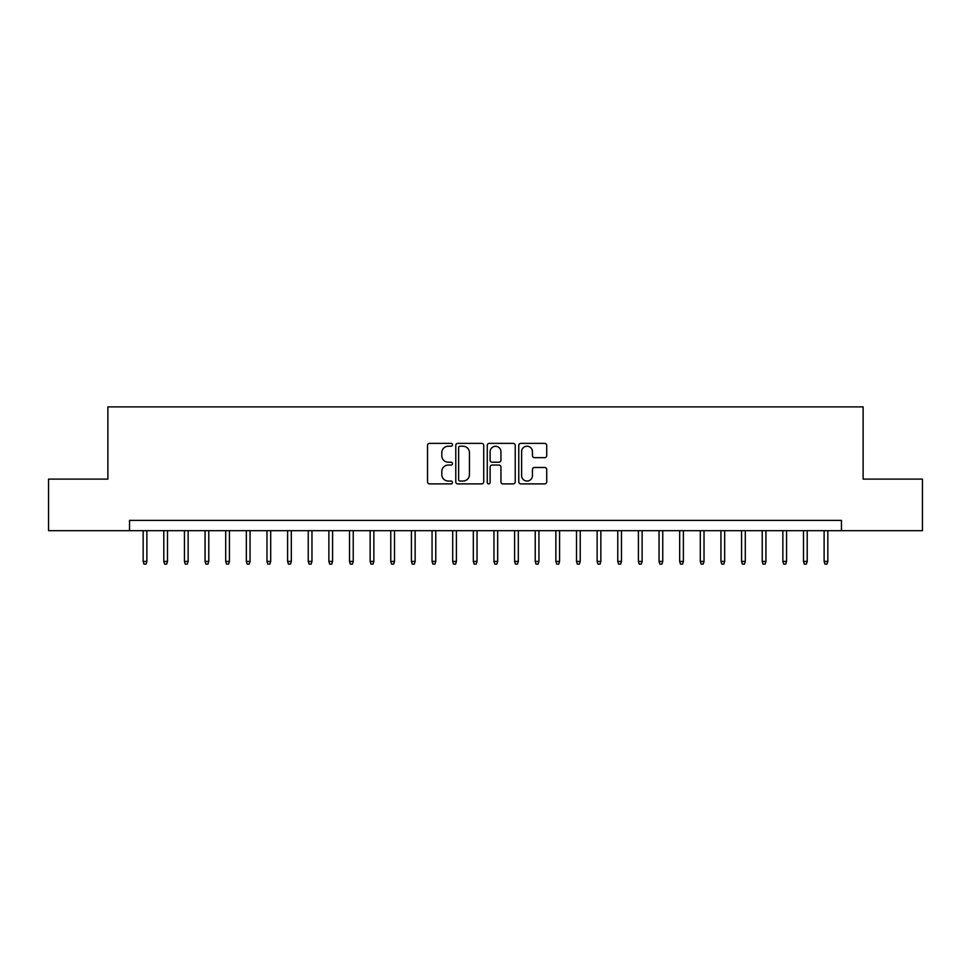 <?xml version="1.0" encoding="UTF-8"?>
<svg xmlns="http://www.w3.org/2000/svg" width="971" height="971" viewBox="0 0 971 971"><rect width="100%" height="100%" fill="white"/><g stroke="black" fill="none" stroke-linecap="round" stroke-linejoin="round"><path stroke-width="1.46" d="M452.486 444.791A1.42 1.42 0 0 0 451.066 443.371L429.546 443.371A2.027 2.027 0 0 0 427.519 445.398L427.519 481.859A2.027 2.027 0 0 0 429.546 483.886L451.066 483.886A1.42 1.42 0 0 0 452.486 482.466A1.42 1.42 0 0 0 451.066 481.046L448.286 481.046A6.481 6.481 0 0 1 441.805 474.564L441.805 471.53A6.481 6.481 0 0 1 448.286 465.048L451.066 465.048A1.42 1.42 0 0 0 452.486 463.628A1.42 1.42 0 0 0 451.066 462.208L448.286 462.208A6.481 6.481 0 0 1 441.805 455.727L441.805 452.692A6.481 6.481 0 0 1 448.286 446.211L451.066 446.211A1.42 1.42 0 0 0 452.486 444.791M544.695 457.657A2.027 2.027 0 0 0 546.722 455.63L546.722 445.398A2.027 2.027 0 0 0 544.695 443.371L520.796 443.371A2.027 2.027 0 0 0 518.769 445.398L518.769 481.859A2.027 2.027 0 0 0 520.796 483.886L544.695 483.886A2.027 2.027 0 0 0 546.722 481.859L546.722 469.503A2.027 2.027 0 0 0 544.695 467.476L534.463 467.476A2.027 2.027 0 0 0 532.436 469.503L532.436 475.632A5.413 5.413 0 0 1 527.022 481.046A5.413 5.413 0 0 1 521.609 475.632L521.609 451.624A5.413 5.413 0 0 1 527.022 446.211A5.413 5.413 0 0 1 532.436 451.624L532.436 455.63A2.027 2.027 0 0 0 534.463 457.657L544.695 457.657M129.544 530.688L48.55 530.688L48.55 479.104L107.878 479.104L107.878 406.885L863.122 406.885L863.122 479.104L922.45 479.104L922.45 530.688L841.456 530.688L841.456 520.371L129.544 520.371L129.544 530.688L841.456 530.688M483.728 445.398A2.027 2.027 0 0 0 481.701 443.371L457.802 443.371A2.027 2.027 0 0 0 455.775 445.398L455.775 481.859A2.027 2.027 0 0 0 457.802 483.886L481.701 483.886A2.027 2.027 0 0 0 483.728 481.859L483.728 445.398M489.299 443.371L513.198 443.371A2.027 2.027 0 0 1 515.225 445.398L515.225 481.859A2.027 2.027 0 0 1 513.198 483.886L502.966 483.886A2.027 2.027 0 0 1 500.939 481.859L500.939 467.075A2.027 2.027 0 0 0 498.924 465.048L492.139 465.048A2.027 2.027 0 0 0 490.112 467.075L490.112 482.466A1.42 1.42 0 0 1 488.692 483.886A1.42 1.42 0 0 1 487.272 482.466L487.272 445.398A2.027 2.027 0 0 1 489.299 443.371M460.036 446.211A1.42 1.42 0 0 0 458.615 447.631L458.615 479.625A1.42 1.42 0 0 0 460.036 481.046L462.961 481.046A6.481 6.481 0 0 0 469.442 474.564L469.442 452.692A6.481 6.481 0 0 0 462.961 446.211L460.036 446.211M500.939 451.721A5.413 5.413 0 0 0 495.526 446.308A5.413 5.413 0 0 0 490.112 451.721L490.112 460.181A2.027 2.027 0 0 0 492.139 462.208L498.924 462.208A2.027 2.027 0 0 0 500.939 460.181L500.939 451.721M146.876 561.432L146.051 564.115L143.987 564.115L143.162 561.432L146.876 561.432L146.876 530.688M143.162 561.432L143.162 530.688M167.51 561.432L166.684 564.115L164.621 564.115L163.796 561.432L167.51 561.432L167.51 530.688M163.796 561.432L163.796 530.688M188.143 561.432L187.318 564.115L185.255 564.115L184.429 561.432L188.143 561.432L188.143 530.688M184.429 561.432L184.429 530.688M208.777 561.432L207.952 564.115L205.888 564.115L205.063 561.432L208.777 561.432L208.777 530.688M205.063 561.432L205.063 530.688M229.423 561.432L228.598 564.115L226.534 564.115L225.709 561.432L229.423 561.432L229.423 530.688M225.709 561.432L225.709 530.688M250.057 561.432L249.231 564.115L247.168 564.115L246.343 561.432L250.057 561.432L250.057 530.688M246.343 561.432L246.343 530.688M270.691 561.432L269.865 564.115L267.802 564.115L266.976 561.432L270.691 561.432L270.691 530.688M266.976 561.432L266.976 530.688M291.324 561.432L290.499 564.115L288.436 564.115L287.61 561.432L291.324 561.432L291.324 530.688M287.61 561.432L287.61 530.688M311.958 561.432L311.133 564.115L309.069 564.115L308.244 561.432L311.958 561.432L311.958 530.688M308.244 561.432L308.244 530.688M332.592 561.432L331.766 564.115L329.703 564.115L328.878 561.432L332.592 561.432L332.592 530.688M328.878 561.432L328.878 530.688M353.226 561.432L352.4 564.115L350.337 564.115L349.511 561.432L353.226 561.432L353.226 530.688M349.511 561.432L349.511 530.688M373.859 561.432L373.034 564.115L370.971 564.115L370.145 561.432L373.859 561.432L373.859 530.688M370.145 561.432L370.145 530.688M394.493 561.432L393.668 564.115L391.604 564.115L390.779 561.432L394.493 561.432L394.493 530.688M390.779 561.432L390.779 530.688M415.139 561.432L414.314 564.115L412.25 564.115L411.425 561.432L415.139 561.432L415.139 530.688M411.425 561.432L411.425 530.688M435.773 561.432L434.947 564.115L432.884 564.115L432.059 561.432L435.773 561.432L435.773 530.688M432.059 561.432L432.059 530.688M456.406 561.432L455.581 564.115L453.518 564.115L452.692 561.432L456.406 561.432L456.406 530.688M452.692 561.432L452.692 530.688M477.04 561.432L476.215 564.115L474.151 564.115L473.326 561.432L477.04 561.432L477.04 530.688M473.326 561.432L473.326 530.688M497.674 561.432L496.849 564.115L494.785 564.115L493.96 561.432L497.674 561.432L497.674 530.688M493.96 561.432L493.96 530.688M518.308 561.432L517.482 564.115L515.419 564.115L514.594 561.432L518.308 561.432L518.308 530.688M514.594 561.432L514.594 530.688M538.941 561.432L538.116 564.115L536.053 564.115L535.227 561.432L538.941 561.432L538.941 530.688M535.227 561.432L535.227 530.688M559.575 561.432L558.75 564.115L556.686 564.115L555.861 561.432L559.575 561.432L559.575 530.688M555.861 561.432L555.861 530.688M580.221 561.432L579.396 564.115L577.332 564.115L576.507 561.432L580.221 561.432L580.221 530.688M576.507 561.432L576.507 530.688M600.855 561.432L600.029 564.115L597.966 564.115L597.141 561.432L600.855 561.432L600.855 530.688M597.141 561.432L597.141 530.688M621.489 561.432L620.663 564.115L618.6 564.115L617.774 561.432L621.489 561.432L621.489 530.688M617.774 561.432L617.774 530.688M642.122 561.432L641.297 564.115L639.234 564.115L638.408 561.432L642.122 561.432L642.122 530.688M638.408 561.432L638.408 530.688M662.756 561.432L661.931 564.115L659.867 564.115L659.042 561.432L662.756 561.432L662.756 530.688M659.042 561.432L659.042 530.688M683.39 561.432L682.564 564.115L680.501 564.115L679.676 561.432L683.39 561.432L683.39 530.688M679.676 561.432L679.676 530.688M704.024 561.432L703.198 564.115L701.135 564.115L700.309 561.432L704.024 561.432L704.024 530.688M700.309 561.432L700.309 530.688M724.657 561.432L723.832 564.115L721.769 564.115L720.943 561.432L724.657 561.432L724.657 530.688M720.943 561.432L720.943 530.688M745.291 561.432L744.466 564.115L742.402 564.115L741.577 561.432L745.291 561.432L745.291 530.688M741.577 561.432L741.577 530.688M765.937 561.432L765.112 564.115L763.048 564.115L762.223 561.432L765.937 561.432L765.937 530.688M762.223 561.432L762.223 530.688M786.571 561.432L785.745 564.115L783.682 564.115L782.857 561.432L786.571 561.432L786.571 530.688M782.857 561.432L782.857 530.688M807.204 561.432L806.379 564.115L804.316 564.115L803.49 561.432L807.204 561.432L807.204 530.688M803.49 561.432L803.49 530.688M827.838 561.432L827.013 564.115L824.949 564.115L824.124 561.432L827.838 561.432L827.838 530.688M824.124 561.432L824.124 530.688"/></g></svg>
